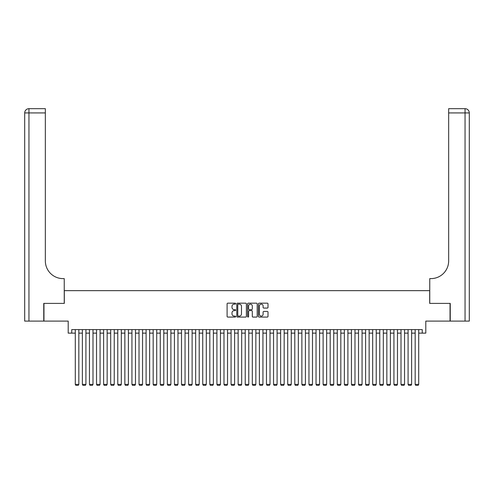 <?xml version="1.0" encoding="UTF-8"?>
<svg xmlns="http://www.w3.org/2000/svg" width="494" height="494" viewBox="0 0 494 494"><rect width="100%" height="100%" fill="white"/><g stroke="black" fill="none" stroke-linecap="round" stroke-linejoin="round"><path stroke-width="0.74" d="M235.669 303.662A0.488 0.488 0 0 0 235.187 303.174L227.802 303.174A0.698 0.698 0 0 0 227.104 303.872L227.104 316.382A0.698 0.698 0 0 0 227.802 317.074L235.187 317.074A0.488 0.488 0 0 0 235.669 316.586A0.488 0.488 0 0 0 235.187 316.104L234.23 316.104A2.223 2.223 0 0 1 232.007 313.875L232.007 312.838A2.223 2.223 0 0 1 234.23 310.609L235.187 310.609A0.488 0.488 0 0 0 235.669 310.127A0.488 0.488 0 0 0 235.187 309.639L234.23 309.639A2.223 2.223 0 0 1 232.007 307.416L232.007 306.373A2.223 2.223 0 0 1 234.23 304.15L235.187 304.15A0.488 0.488 0 0 0 235.669 303.662M267.31 308.077A0.698 0.698 0 0 0 268.007 307.379L268.007 303.872A0.698 0.698 0 0 0 267.31 303.174L259.109 303.174A0.698 0.698 0 0 0 258.418 303.872L258.418 316.382A0.698 0.698 0 0 0 259.109 317.074L267.31 317.074A0.698 0.698 0 0 0 268.007 316.382L268.007 312.14A0.698 0.698 0 0 0 267.31 311.448L263.802 311.448A0.698 0.698 0 0 0 263.104 312.14L263.104 314.246A1.859 1.859 0 0 1 261.246 316.104A1.859 1.859 0 0 1 259.387 314.246L259.387 306.008A1.859 1.859 0 0 1 261.246 304.15A1.859 1.859 0 0 1 263.104 306.008L263.104 307.379A0.698 0.698 0 0 0 263.802 308.077L267.31 308.077M71.754 333.135L71.754 329.597L422.247 329.597L422.247 333.135L425.791 333.135L425.791 321.1L450.04 321.1L450.04 303.396L429.681 303.396L429.681 290.651L64.319 290.651L64.319 303.396L43.96 303.396L43.96 321.1L68.209 321.1L68.209 333.135L75.292 333.135M246.395 303.872A0.698 0.698 0 0 0 245.697 303.174L237.497 303.174A0.698 0.698 0 0 0 236.799 303.872L236.799 316.382A0.698 0.698 0 0 0 237.497 317.074L245.697 317.074A0.698 0.698 0 0 0 246.395 316.382L246.395 303.872M248.303 303.174L256.503 303.174A0.698 0.698 0 0 1 257.201 303.872L257.201 316.382A0.698 0.698 0 0 1 256.503 317.074L252.996 317.074A0.698 0.698 0 0 1 252.298 316.382L252.298 311.306A0.698 0.698 0 0 0 251.607 310.609L249.279 310.609A0.698 0.698 0 0 0 248.581 311.306L248.581 316.586A0.488 0.488 0 0 1 248.093 317.074A0.488 0.488 0 0 1 247.605 316.586L247.605 303.872A0.698 0.698 0 0 1 248.303 303.174M78.83 333.135L82.375 333.135M85.913 333.135L89.451 333.135M92.996 333.135L96.534 333.135M100.072 333.135L103.617 333.135M107.155 333.135L110.693 333.135M114.238 333.135L117.776 333.135M121.314 333.135L124.859 333.135M128.397 333.135L131.935 333.135M135.48 333.135L139.018 333.135M142.556 333.135L146.101 333.135M149.639 333.135L153.177 333.135M156.722 333.135L160.26 333.135M163.804 333.135L167.343 333.135M170.881 333.135L174.425 333.135M177.964 333.135L181.502 333.135M185.046 333.135L188.584 333.135M192.123 333.135L195.667 333.135M199.206 333.135L202.744 333.135M206.288 333.135L209.827 333.135M213.365 333.135L216.909 333.135M220.448 333.135L223.986 333.135M227.53 333.135L231.069 333.135M234.607 333.135L238.151 333.135M241.69 333.135L245.228 333.135M248.772 333.135L252.311 333.135M255.849 333.135L259.393 333.135M262.932 333.135L266.47 333.135M270.014 333.135L273.553 333.135M277.091 333.135L280.635 333.135M284.173 333.135L287.712 333.135M291.256 333.135L294.795 333.135M298.333 333.135L301.877 333.135M305.416 333.135L308.954 333.135M312.498 333.135L316.037 333.135M319.575 333.135L323.119 333.135M326.658 333.135L330.196 333.135M333.74 333.135L337.279 333.135M340.823 333.135L344.361 333.135M347.899 333.135L351.444 333.135M354.982 333.135L358.521 333.135M362.065 333.135L365.603 333.135M369.142 333.135L372.686 333.135M376.224 333.135L379.763 333.135M383.307 333.135L386.845 333.135M390.384 333.135L393.928 333.135M397.466 333.135L401.005 333.135M404.549 333.135L408.087 333.135M411.626 333.135L415.17 333.135M418.708 333.135L422.247 333.135M238.262 304.15A0.488 0.488 0 0 0 237.775 304.631L237.775 315.617A0.488 0.488 0 0 0 238.262 316.104L239.269 316.104A2.223 2.223 0 0 0 241.492 313.875L241.492 306.373A2.223 2.223 0 0 0 239.269 304.15L238.262 304.15M252.298 306.039A1.859 1.859 0 0 0 250.439 304.181A1.859 1.859 0 0 0 248.581 306.039L248.581 308.941A0.698 0.698 0 0 0 249.279 309.639L251.607 309.639A0.698 0.698 0 0 0 252.298 308.941L252.298 306.039M78.83 329.597L78.83 384.4L75.292 384.4L75.292 329.597M78.83 384.4L78.299 385.32L75.823 385.32L75.292 384.4M43.75 303.396L64.245 303.396L64.245 278.616L63.041 278.616A17.704 17.704 0 0 1 45.343 260.912L45.343 112.928L28.948 112.928L28.948 321.1L43.75 321.1L43.75 303.396M28.948 321.1L24.7 321.1L24.7 112.928A4.248 4.248 0 0 1 28.948 108.68L45.343 108.68L45.343 112.928M24.7 278.616L24.7 112.928L28.948 112.928L28.948 108.68M63.041 278.616A17.704 17.704 0 0 1 45.343 260.912M450.25 303.396L429.755 303.396L429.755 278.616L430.959 278.616A17.704 17.704 0 0 0 448.657 260.912L448.657 108.68L465.052 108.68A4.248 4.248 0 0 1 469.3 112.928L469.3 321.1L450.25 321.1L450.25 303.396M430.959 278.616A17.704 17.704 0 0 0 448.657 260.912M465.052 321.1L465.052 112.928L469.3 112.928A4.248 4.248 0 0 0 465.052 108.68A4.248 4.248 0 0 1 469.3 112.928A4.248 4.248 0 0 0 465.052 108.68L465.052 112.928L448.657 112.928M85.913 329.597L85.913 384.4L82.375 384.4L82.375 329.597M85.913 384.4L85.382 385.32L82.906 385.32L82.375 384.4M92.996 329.597L92.996 384.4L89.451 384.4L89.451 329.597M92.996 384.4L92.464 385.32L89.982 385.32L89.451 384.4M100.072 329.597L100.072 384.4L96.534 384.4L96.534 329.597M100.072 384.4L99.541 385.32L97.065 385.32L96.534 384.4M107.155 329.597L107.155 384.4L103.617 384.4L103.617 329.597M107.155 384.4L106.624 385.32L104.148 385.32L103.617 384.4M114.238 329.597L114.238 384.4L110.693 384.4L110.693 329.597M114.238 384.4L113.706 385.32L111.224 385.32L110.693 384.4M121.314 329.597L121.314 384.4L117.776 384.4L117.776 329.597M121.314 384.4L120.783 385.32L118.307 385.32L117.776 384.4M128.397 329.597L128.397 384.4L124.859 384.4L124.859 329.597M128.397 384.4L127.866 385.32L125.39 385.32L124.859 384.4M135.48 329.597L135.48 384.4L131.935 384.4L131.935 329.597M135.48 384.4L134.948 385.32L132.466 385.32L131.935 384.4M142.556 329.597L142.556 384.4L139.018 384.4L139.018 329.597M142.556 384.4L142.025 385.32L139.549 385.32L139.018 384.4M149.639 329.597L149.639 384.4L146.101 384.4L146.101 329.597M149.639 384.4L149.108 385.32L146.632 385.32L146.101 384.4M156.722 329.597L156.722 384.4L153.177 384.4L153.177 329.597M156.722 384.4L156.19 385.32L153.708 385.32L153.177 384.4M163.804 329.597L163.804 384.4L160.26 384.4L160.26 329.597M163.804 384.4L163.273 385.32L160.791 385.32L160.26 384.4M170.881 329.597L170.881 384.4L167.343 384.4L167.343 329.597M170.881 384.4L170.35 385.32L167.874 385.32L167.343 384.4M177.964 329.597L177.964 384.4L174.425 384.4L174.425 329.597M177.964 384.4L177.432 385.32L174.956 385.32L174.425 384.4M185.046 329.597L185.046 384.4L181.502 384.4L181.502 329.597M185.046 384.4L184.515 385.32L182.033 385.32L181.502 384.4M192.123 329.597L192.123 384.4L188.584 384.4L188.584 329.597M192.123 384.4L191.592 385.32L189.116 385.32L188.584 384.4M199.206 329.597L199.206 384.4L195.667 384.4L195.667 329.597M199.206 384.4L198.674 385.32L196.198 385.32L195.667 384.4M206.288 329.597L206.288 384.4L202.744 384.4L202.744 329.597M206.288 384.4L205.757 385.32L203.275 385.32L202.744 384.4M213.365 329.597L213.365 384.4L209.827 384.4L209.827 329.597M213.365 384.4L212.834 385.32L210.358 385.32L209.827 384.4M220.448 329.597L220.448 384.4L216.909 384.4L216.909 329.597M220.448 384.4L219.916 385.32L217.44 385.32L216.909 384.4M227.53 329.597L227.53 384.4L223.986 384.4L223.986 329.597M227.53 384.4L226.999 385.32L224.517 385.32L223.986 384.4M234.607 329.597L234.607 384.4L231.069 384.4L231.069 329.597M234.607 384.4L234.076 385.32L231.6 385.32L231.069 384.4M241.69 329.597L241.69 384.4L238.151 384.4L238.151 329.597M241.69 384.4L241.158 385.32L238.682 385.32L238.151 384.4M248.772 329.597L248.772 384.4L245.228 384.4L245.228 329.597M248.772 384.4L248.241 385.32L245.759 385.32L245.228 384.4M255.849 329.597L255.849 384.4L252.311 384.4L252.311 329.597M255.849 384.4L255.318 385.32L252.842 385.32L252.311 384.4M262.932 329.597L262.932 384.4L259.393 384.4L259.393 329.597M262.932 384.4L262.4 385.32L259.924 385.32L259.393 384.4M270.014 329.597L270.014 384.4L266.47 384.4L266.47 329.597M270.014 384.4L269.483 385.32L267.001 385.32L266.47 384.4M277.091 329.597L277.091 384.4L273.553 384.4L273.553 329.597M277.091 384.4L276.56 385.32L274.084 385.32L273.553 384.4M284.173 329.597L284.173 384.4L280.635 384.4L280.635 329.597M284.173 384.4L283.642 385.32L281.166 385.32L280.635 384.4M291.256 329.597L291.256 384.4L287.712 384.4L287.712 329.597M291.256 384.4L290.725 385.32L288.243 385.32L287.712 384.4M298.333 329.597L298.333 384.4L294.795 384.4L294.795 329.597M298.333 384.4L297.802 385.32L295.326 385.32L294.795 384.4M305.416 329.597L305.416 384.4L301.877 384.4L301.877 329.597M305.416 384.4L304.884 385.32L302.408 385.32L301.877 384.4M312.498 329.597L312.498 384.4L308.954 384.4L308.954 329.597M312.498 384.4L311.967 385.32L309.485 385.32L308.954 384.4M319.575 329.597L319.575 384.4L316.037 384.4L316.037 329.597M319.575 384.4L319.044 385.32L316.568 385.32L316.037 384.4M326.658 329.597L326.658 384.4L323.119 384.4L323.119 329.597M326.658 384.4L326.126 385.32L323.65 385.32L323.119 384.4M333.74 329.597L333.74 384.4L330.196 384.4L330.196 329.597M333.74 384.4L333.209 385.32L330.727 385.32L330.196 384.4M340.823 329.597L340.823 384.4L337.279 384.4L337.279 329.597M340.823 384.4L340.292 385.32L337.81 385.32L337.279 384.4M347.899 329.597L347.899 384.4L344.361 384.4L344.361 329.597M347.899 384.4L347.368 385.32L344.892 385.32L344.361 384.4M354.982 329.597L354.982 384.4L351.444 384.4L351.444 329.597M354.982 384.4L354.451 385.32L351.975 385.32L351.444 384.4M362.065 329.597L362.065 384.4L358.521 384.4L358.521 329.597M362.065 384.4L361.534 385.32L359.052 385.32L358.521 384.4M369.142 329.597L369.142 384.4L365.603 384.4L365.603 329.597M369.142 384.4L368.61 385.32L366.134 385.32L365.603 384.4M376.224 329.597L376.224 384.4L372.686 384.4L372.686 329.597M376.224 384.4L375.693 385.32L373.217 385.32L372.686 384.4M383.307 329.597L383.307 384.4L379.763 384.4L379.763 329.597M383.307 384.4L382.776 385.32L380.294 385.32L379.763 384.4M390.384 329.597L390.384 384.4L386.845 384.4L386.845 329.597M390.384 384.4L389.852 385.32L387.376 385.32L386.845 384.4M397.466 329.597L397.466 384.4L393.928 384.4L393.928 329.597M397.466 384.4L396.935 385.32L394.459 385.32L393.928 384.4M404.549 329.597L404.549 384.4L401.005 384.4L401.005 329.597M404.549 384.4L404.018 385.32L401.536 385.32L401.005 384.4M411.626 329.597L411.626 384.4L408.087 384.4L408.087 329.597M411.626 384.4L411.094 385.32L408.618 385.32L408.087 384.4M418.708 329.597L418.708 384.4L415.17 384.4L415.17 329.597M418.708 384.4L418.177 385.32L415.701 385.32L415.17 384.4"/></g></svg>
